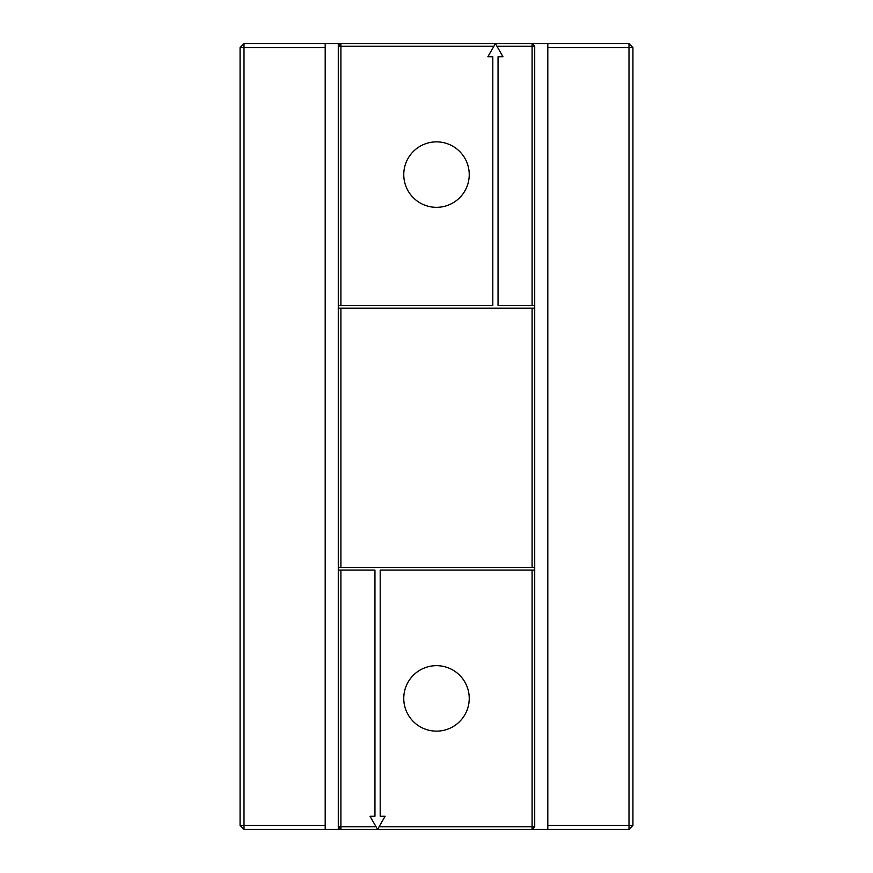<?xml version="1.0" encoding="UTF-8"?>
<svg xmlns="http://www.w3.org/2000/svg" width="873" height="873" viewBox="0 0 873 873"><rect width="100%" height="100%" fill="white"/><g stroke="black" fill="none" stroke-linecap="round" stroke-linejoin="round"><path stroke-width="1.31" d="M325.192 47.579L325.192 43.65L244.004 43.65L244.004 47.579L325.192 47.579L325.192 829.35L340.906 829.35L338.288 826.731L376.056 826.731L370.01 816.255L374.954 816.255L374.954 570.069L340.906 570.069L340.906 829.35L628.996 829.35L632.925 825.422L547.808 825.422L547.808 829.35M244.004 43.65L240.075 47.579L244.004 47.579L244.004 825.422L325.192 825.422M325.192 829.35L244.004 829.35L244.004 825.422L240.075 825.422L240.075 47.579M632.925 825.422L632.925 47.579L628.996 43.65L532.094 43.65L534.712 46.269L534.712 826.731L532.094 829.35L532.094 826.731L534.712 826.731M325.192 43.65L338.288 43.65L338.288 829.35M244.004 829.35L240.075 825.422M628.996 43.65L628.996 47.579L547.808 47.579L547.808 43.65M547.808 47.579L547.808 825.422M628.996 829.35L628.996 47.579L632.925 47.579M338.288 43.65L340.906 43.65L338.288 46.269L340.906 46.269L340.906 305.55L492.809 305.55L492.809 56.745L487.865 56.745L495.428 43.65L532.094 43.65L532.094 305.55L534.712 305.55M338.288 305.55L340.906 305.55M338.288 570.069L340.906 570.069M534.712 308.169L338.288 308.169M340.906 308.169L340.906 567.45L338.288 567.45M493.911 46.269L340.906 46.269L340.906 43.65L495.428 43.65L502.99 56.745L498.046 56.745L498.046 305.55L532.094 305.55M403.763 174.6A32.738 32.738 0 0 0 452.869 202.951A32.738 32.738 0 0 0 452.869 146.249A32.738 32.738 0 0 0 403.763 174.6M376.056 826.731L377.572 829.35L385.135 816.255L380.192 816.255L380.192 570.069L534.712 570.069M534.712 567.45L340.906 567.45M532.094 308.169L532.094 567.45M496.944 46.269L534.712 46.269M379.089 826.731L532.094 826.731L532.094 570.069M403.763 698.4A32.738 32.738 0 0 0 452.869 726.751A32.738 32.738 0 0 0 452.869 670.049A32.738 32.738 0 0 0 403.763 698.4"/></g></svg>
